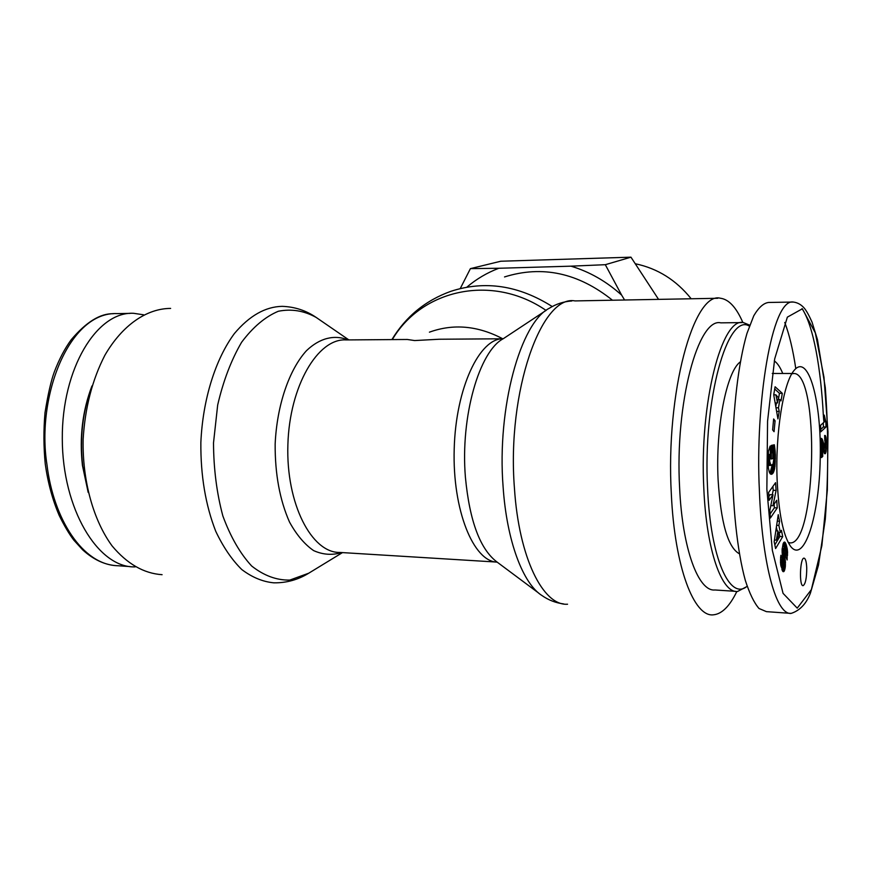 <?xml version="1.0" encoding="UTF-8"?>
<svg xmlns="http://www.w3.org/2000/svg" width="872" height="872" viewBox="0 0 872 872"><rect width="100%" height="100%" fill="white"/><g stroke="black" fill="none" stroke-linecap="round" stroke-linejoin="round"><path stroke-width="1.31" d="M749.724 325.158L743.402 322.596C721.918 316.874 699.268 403.137 703.824 488.658C706.407 550.483 721.853 593.418 737.592 591.467L747.184 586.398M747.13 586.246C729.897 601.07 710.397 558.374 707.563 488.058C702.832 399.038 727.76 312.187 749.375 326.128M741.669 322.607L720.817 322.847C698.363 317.201 674.808 402.853 679.615 487.775C682.351 549.175 698.494 591.859 714.931 589.973L735.434 591.325M740.295 361.924C726.681 371.33 715.487 427.444 718.081 479.415C720.784 522.71 727.88 547.496 739.369 553.775M777.116 479.622C778.696 513.292 783.176 535.517 790.555 546.286C804.278 564.38 819.331 515.439 820.225 458.585C821.62 401.73 808.584 352.779 794.196 370.317C783.514 382.143 775.197 433.024 777.116 479.622M769.148 500.288L768.614 492.462L775.579 482.685L776.091 490.402L772.984 505.727L776.745 500.256L777.257 507.896L770.368 518.044L769.845 510.349L773.017 494.773L769.148 500.288M775.404 455.021L774.587 468.907L773.061 473.049L771.306 474.292L769.333 472.264L768.308 467.599L768.385 451.402L770.118 446.072L770.456 454.476L769.616 461.037L770.881 465.365L773.083 464.1L773.878 458.541L773.442 452.633L772.766 452.797L772.734 458.639L771.24 459.01L771.295 445.428L774.358 444.785L775.404 455.021L773.726 454.977M779.219 411.431L777.933 418.898L773.715 394.754L775.11 386.776L782.315 393.337L781.018 400.869L779.895 399.55L778.478 407.802L779.219 411.431L776.625 411.399M774.173 541.741L778.249 514.676L779.579 521.249L778.87 525.435L780.32 532.52L781.432 530.318L782.707 536.629L775.6 548.553L774.173 541.741M785.421 549.469L784.865 548.543L784.462 548.946L784.113 551.725L785.356 566.538L784.549 570.375L783.23 571.705L780.865 565.797L780.593 557.557L780.909 555.279L782.446 559.508L782.511 564.511L783.111 565.59L783.503 564.751L782.086 549.807L783.067 543.943L784.593 542.057L786.01 544.139L787.274 549.033L787.133 559.955L785.639 556.216L785.421 549.469M822.547 446.835L822.732 456.416L821.555 457.582L820.966 438.365L822.252 439.216L825.054 447.445L824.977 435.401L826.394 440.643L826.057 451.87L825.293 453.702L824.367 453.386L822.547 446.835M823.375 415.9L824.258 415.116L825.86 421.754L826.024 426.997L820.77 431.836L820.574 425.318L824.029 422.19L823.375 415.9M775.077 420.784L774.063 431.684L772.625 429.896L773.638 418.963L775.077 420.784L773.475 420.751M806.742 567.966C806.72 578.092 805.51 583.989 803.123 585.668C799.024 586.594 799.984 557.579 804.038 558.145C805.543 558.494 806.447 561.764 806.742 567.966M795.787 368.616C792.964 349.683 789.28 334.303 784.756 322.466M793.422 302.061C797.553 302.595 801.139 304.59 804.18 308.034C806.36 310.596 808.976 315.283 812.017 322.084L817.456 339.579L825.283 387.55C828.52 429.951 828.531 473.823 825.304 519.167L818.481 565.187L810.437 593.058C808.911 596.993 803.908 609.484 790.969 613.43C774.968 614.629 761.79 558.549 759.392 490.5C755.021 404.445 771.753 297.886 793.324 302.05L768.603 302.464C763.578 303.053 758.629 307.5 753.768 315.795L746.966 333.42C738.486 362.48 732.949 408.336 732.393 456.884C732.317 505.433 737.243 551.213 745.298 580.305C749.528 593.429 754.095 602.824 758.989 608.482L766.412 611.643M791.831 373.794L793.847 373.499C819.789 372.78 816.345 544.139 790.348 542.907L788.223 542.504M768.886 496.386L770.107 494.664L773.017 494.773M770.096 514.022L774.369 507.777L774.118 504.071M777.257 507.896L774.369 507.777M772.984 505.727L770.804 505.64M772.276 494.74L773.192 490.293L772.93 486.413M776.091 490.402L773.192 490.293M775.426 456.394L773.824 456.35M775.361 453.734L773.584 453.691M772.407 452.612L771.557 445.374M775.306 452.535L772.396 452.47M775.23 451.413L772.32 451.336M775.154 450.584L772.243 450.508M775.044 449.527L772.134 449.451M774.914 448.404L772.003 448.339M774.75 447.249L771.84 447.173M774.565 446.039L771.655 445.974M772.734 458.639L771.24 458.607M772.766 452.797L771.262 452.753M773.442 452.633L771.262 452.579M771.24 465.485L768.112 465.332M770.881 465.365L768.101 465.288M770.565 465.114L768.09 465.038M770.303 464.689L768.069 464.623M770.074 464.144L768.047 464.089M769.867 463.294L768.025 463.239M769.704 462.236L768.003 462.193M769.616 461.037L767.992 460.994M769.584 459.664L767.992 459.62M769.605 458.868L767.992 458.825M769.682 457.538L768.014 457.495M769.823 456.394L768.036 456.35M769.889 456.045L768.047 455.991M770.139 455.14L768.079 455.086M770.456 454.476L768.112 454.421M771.676 474.237L770.903 474.215M771.698 474.237L770.87 474.205M772.058 474.063L770.51 474.019M772.407 473.812L770.205 473.747M772.745 473.496L769.932 473.398M769.878 473.322L772.221 465.201M773.061 473.049L770.139 472.962M773.366 472.537L770.445 472.439M773.66 471.916L770.739 471.828M773.802 471.578L770.892 471.49M774.096 470.771L771.175 470.684M774.358 469.877L771.437 469.79M774.587 468.907L771.676 468.82M774.794 467.839L771.884 467.752M774.968 466.684L772.058 466.596M775.023 466.269L772.112 466.182M775.143 465.168L772.363 465.092M775.241 463.98L773.137 463.926M775.317 462.727L773.497 462.672M775.382 461.364L773.715 461.321M775.415 459.925L773.835 459.882M775.437 458.4L773.878 458.356M775.437 457.833L773.878 457.789M775.895 394.842L777.519 402.94L778.413 397.774L775.895 394.842L773.726 394.82M777.519 402.94L775.143 402.918M778.478 407.802L775.993 407.769M775.786 406.592L776.418 402.929M779.895 399.55L778.107 399.529M778.369 399.529L779.448 393.305L774.718 389.032M782.315 393.337L779.448 393.305M777.933 530.917L776.363 540.139L778.838 535.343L777.933 530.917L775.818 530.808M776.363 540.139L774.434 540.041M774.827 544.869L779.862 536.487L779.034 532.465M782.707 536.629L779.862 536.487M780.32 532.52L778.238 532.421M777.137 530.874L776.374 527.146M778.87 525.435L776.647 525.336M779.579 521.249L777.268 521.151M787.569 555.377L785.781 555.279M787.612 554.134L785.901 554.047M787.612 552.903L785.934 552.804M787.58 551.845L785.868 551.758M787.514 550.93L785.748 550.832M787.405 549.981L785.541 549.883M787.274 549.033L785.192 548.924M784.375 548.51L783.111 543.845M787.089 548.085L784.266 547.932M786.882 547.104L784.059 546.962M786.631 546.112L783.797 545.97M786.337 545.142L783.514 544.989M786.272 544.935L783.448 544.782M786.01 544.139L783.176 543.997M785.737 543.485L783.296 543.365M785.476 542.951L783.557 542.853M785.214 542.548L783.808 542.471M784.964 542.264L784.059 542.221M784.898 542.21L784.135 542.166M783.111 565.59L780.811 565.448M782.882 565.47L780.789 565.35M782.598 564.827L780.68 564.718M782.511 564.511L780.636 564.402M782.315 563.552L780.527 563.454M782.228 562.516L780.451 562.418M782.228 562.058L780.429 561.96M782.282 560.849L780.418 560.751M782.446 559.508L780.462 559.399M783.863 571.563L782.947 571.509M784.146 571.193L782.62 571.106M784.255 571.018L782.5 570.909M784.549 570.375L782.173 570.234M781.922 569.579L782.598 565.557M784.811 569.558L781.977 569.394M785.051 568.577L782.206 568.413M785.203 567.705L782.369 567.541M785.356 566.538L782.522 566.375M785.454 565.339L783.339 565.22M785.509 564.108L783.557 563.999M785.498 562.843L783.536 562.723M785.476 562.124L783.427 562.004M785.41 561.154L783.263 561.034M785.323 560.129L783.067 560.009M785.192 559.061L782.882 558.941M785.04 557.938L782.685 557.808M784.844 556.761L782.5 556.63M784.473 554.701L782.228 554.57M784.288 553.491L782.13 553.371M784.168 552.51L782.086 552.401M784.113 551.725L782.064 551.616M784.124 550.733L782.064 550.624M784.288 549.491L782.119 549.371M784.462 548.946L782.162 548.826M784.767 548.553L782.195 548.423M784.865 548.543L782.195 548.401M822.427 446.453L821.217 446.431M825.293 453.702L824.596 453.68M825.49 453.462L824.411 453.44M825.784 452.819L824.095 452.775M826.057 451.87L823.789 451.816M823.604 451.14L823.942 447.489M826.187 451.184L823.604 451.118M826.373 449.887L823.789 449.821M826.482 448.448L823.909 448.382M826.525 447.718L823.942 447.652M826.547 446.366L825.424 446.333M826.536 444.84L825.544 444.818M826.503 443.085L825.446 443.063M826.471 442.224L825.206 442.202M826.394 440.643L824.661 440.611M826.296 439.325L824.639 439.292M826.176 438.256L824.629 438.224M826.067 437.602L824.629 437.57M825.849 436.61L824.618 436.578M825.566 435.913L824.607 435.891M825.293 435.564L824.596 435.542M824.901 447.51L822.721 447.456M824.574 447.096L822.612 447.053M824.531 447.02L822.59 446.976M821.773 446.442L821.141 444.077M824.334 446.42L821.74 446.366M824.073 445.505L821.479 445.439M823.517 443.183L821.119 443.129M823.223 442.071L821.086 442.028M822.961 441.134L821.053 441.09M822.699 440.338L821.032 440.305M822.46 439.695L821.01 439.662M822.252 439.216L820.999 439.194M821.958 438.78L820.988 438.769M821.631 438.453L820.977 438.442M822.732 456.416L821.522 456.383M820.694 429.46L823.43 426.953L823.31 422.844M826.024 426.997L823.43 426.953M825.86 421.754L823.942 421.721M825.817 421.699L823.931 421.667M825.512 421.209L823.855 421.187M825.228 420.533L823.746 420.5M824.967 419.661L823.637 419.639M824.803 418.942L823.56 418.92M824.618 417.873L823.473 417.852M824.432 416.609L823.397 416.587M782.74 373.478C780.2 367.21 777.388 363.035 774.303 360.932M88.018 491.71L82.72 465.997C79.614 438.082 82.611 411.639 91.724 386.688M91.952 385.958C82.48 410.799 79.308 437.275 82.426 465.386L88.192 492.451M135.16 566.898L134.364 566.898C97.838 567.399 62.359 508.976 62.294 438.747C61.781 368.518 96.945 311.151 133.645 313.31L143.608 314.803M502.272 338.783L439.194 339.241L414.658 340.56L407.311 339.481L346.053 339.927C317.997 338.009 289.482 385.86 287.88 444.796C285.94 503.733 311.664 553.164 339.917 552.445L495.939 562.026M429.427 332.167C453.418 323.49 477.845 325.692 502.708 338.761M504.528 276.936C542.286 265.11 578.278 272.871 612.471 300.23M742.879 322.564C736.328 307.402 728.818 299.292 720.348 298.224C693.927 290.921 665.478 392.498 671.342 494.206C674.677 567.389 694.036 617.332 713.361 614.825C721.842 614.052 729.679 606.269 736.851 591.467M162.094 574.692C143.804 573.471 127.138 563.868 112.085 545.905C93.326 520.279 82.317 480.777 83.134 439.368C85.031 407.715 92.301 379.658 104.923 355.177C122.483 324.929 146.856 308.47 170.629 308.416M658.556 299.368L630.957 257.175L500.79 261.229L470.411 268.63L498.839 268.26C487.132 272.707 476.537 278.953 467.043 286.986M605.31 264.696L621.66 295.15C606.465 281.416 589.57 271.748 570.953 266.167L605.31 264.696L630.957 257.175M460.253 288.556L470.411 268.63M621.66 295.15L624.603 300.001M498.839 268.26L570.953 266.167M635.535 263.802C657.684 268.489 676.236 280.141 691.18 298.769M823.332 415.105C820.912 369.401 813.685 326.074 802.033 308.601M766.859 489.279L767.567 421.209L774.674 358.937L787.351 317.146L802.349 308.797L815.32 332.875L823.986 377.303L827.986 431.88L827.343 490.02L821.871 545.676L811.385 589.592L797.237 608.144L783.056 593.352L772.341 550.352L766.859 489.279M787.612 552.783L785.923 552.685M784.626 555.529L782.326 555.41M823.768 444.208L821.162 444.153M130.168 566.604L117.993 565.743C82.644 565.143 53.334 518.796 46.946 464.547C36.079 396.062 69.433 311.173 117.251 313.615L130.157 313.375M118.32 565.764L118.025 565.754C105.719 565.361 93.925 560.064 82.666 549.851L73.749 540.062C69.084 533.915 64.212 525.674 59.154 515.341C52.494 499.711 47.862 482.608 45.257 464.024C43.578 446.976 43.502 429.831 45.017 412.587C48.004 394.166 51.11 380.584 54.347 371.853C59.209 359.133 64.855 348.397 71.264 339.666C86.241 322.019 100.247 313.375 113.295 313.724M503.199 338.75C479.633 337.998 455.784 387.866 454.203 448.96C452.328 510.044 473.442 561.633 497.138 562.146M538.656 593.058L497.487 562.375C480.319 549.807 469.627 521.434 465.408 477.267C460.307 416.543 479.349 351.078 503.297 338.696L546.406 310.181M348.026 339.917C334.445 334.434 319.817 337.933 306.475 350.675C289.123 369.706 276.882 405.317 275.149 444.164C274.996 474.085 279.792 500.059 289.526 522.088C296.578 534.885 304.622 544.401 313.637 550.614C322.945 554.766 332.265 555.41 341.617 552.554M342.467 552.608L308.732 573.209L289.787 580.076C276.642 580.36 263.933 575.673 251.659 566.004C240.094 553.48 230.481 536.771 222.84 515.897C216.746 493.16 213.629 468.82 213.509 442.889L217.673 405.033C223.265 380.911 231.244 359.994 241.599 342.271C252.935 327.12 265.175 316.776 278.321 311.26C291.521 308.644 304.165 310.726 316.253 317.484L317.092 318.051M392.313 339.59C421.721 289.351 492.364 273.481 546.057 310.41M552.27 306.562C518.687 285.318 484.876 280.239 450.846 291.324C425.514 300.437 405.872 316.525 391.899 339.59M571.792 300.982C563.661 301.538 556.173 303.968 549.316 308.252C520.639 322.466 496.822 407.442 503.1 486.783C506.73 541.065 523.004 583.804 542.09 595.62C548.564 600.132 555.758 602.901 563.672 603.936M567.552 604.22C543.245 606.149 518.884 558.015 514.436 488.167C506.719 391.168 541.752 294.191 575.04 300.916L717.743 298.279M348.865 339.906L316.253 317.484C306.072 310.487 294.703 306.781 282.157 306.345C265.295 306.715 249.359 315.795 234.372 333.573C215.46 359.09 202.74 399.452 200.854 442.551C200.593 475.578 205.552 505.161 215.744 531.299C223.199 547.038 231.876 559.791 241.773 569.536C252.117 577.362 262.81 581.788 273.852 582.834C286.474 582.987 298.104 579.782 308.732 573.209M766.401 611.643L790.98 613.387M789.563 542.875L790.348 542.907M772.265 373.456L791.111 373.488M793.291 373.499L793.847 373.499"/></g></svg>
